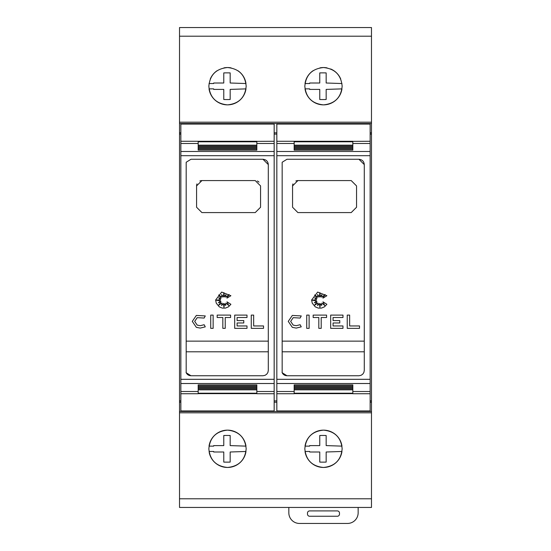 <?xml version="1.0" encoding="UTF-8"?>
<svg xmlns="http://www.w3.org/2000/svg" width="551" height="551" viewBox="0 0 551 551"><rect width="100%" height="100%" fill="white"/><g stroke="black" fill="none" stroke-linecap="round" stroke-linejoin="round"><path stroke-width="0.83" d="M180.852 141.276L180.852 393.731L198.181 393.731L198.181 389.826L256.835 389.826L256.835 393.731L274.164 393.731L274.164 124.065L180.852 124.065L180.852 141.276L256.835 141.276L256.835 145.175L198.181 145.175L198.181 141.366M186.059 372.462C187.023 374.535 188.669 375.63 190.983 375.748L186.183 372.738L186.183 162.263L190.983 159.26L262.972 159.26L268.303 164.591L268.303 370.417L267.896 372.448L266.739 374.184L265.017 375.341L262.972 375.748L265.017 375.341L266.739 374.184L267.896 372.448L268.303 370.417M192.285 321.391L196.349 315.427L205.275 315.937L204.145 318.058L197.23 317.658L194.682 321.391L197.23 325.118L200.254 325.689L204.145 324.725L205.275 326.839L200.254 328.093L196.349 327.349L192.285 321.391L196.349 315.427M215.634 300.013L221.667 292.078L230.903 295.722L226.998 298.105L229.113 294.53L225.889 297.258L225.889 294.675L224.512 297.01L223.871 292.684L223.396 297.01L221.619 294.53L222.025 297.258L218.644 294.964L221.054 298.339L218.644 297.877L220.627 299.579L216.281 300.219L220.627 300.846L218.375 302.747L221.054 301.852L218.644 305.206L222.025 303.071L221.66 305.557L223.396 303.456L223.961 307.306L224.491 303.635L225.648 305.468L225.917 303.071L228.706 305.468L226.998 301.852L230.903 304.297L228.465 306.845L225.455 308.092L222.287 308.092L219.277 306.845L216.261 303.16L215.634 300.013M276.836 141.276L276.836 393.731L294.165 393.731L294.165 389.826L352.819 389.826L352.819 393.731L370.148 393.731L370.148 124.065L276.836 124.065L276.836 141.276L352.819 141.276L352.819 145.175L294.165 145.175L294.165 141.366M282.043 372.462C283.007 374.535 284.647 375.63 286.968 375.748L282.167 372.738L282.167 162.263L286.968 159.26L358.949 159.26L364.28 164.591L364.28 370.417L363.88 372.448L362.723 374.184L360.995 375.341L358.949 375.748L360.995 375.341L362.723 374.184L363.88 372.448L364.28 370.417M288.263 321.391L292.333 315.427L301.252 315.937L300.13 318.058L293.208 317.658L290.666 321.391L293.208 325.118L296.238 325.689L300.13 324.725L301.252 326.839L296.238 328.093L292.333 327.349L288.263 321.391L292.333 315.427M311.618 300.013L317.651 292.078L326.881 295.722L322.976 298.105L325.09 294.53L321.874 297.258L321.874 294.675L320.489 297.01L319.855 292.684L319.373 297.01L317.603 294.53L318.003 297.258L314.628 294.964L317.039 298.339L314.628 297.877L316.605 299.579L312.265 300.219L316.605 300.846L314.359 302.747L317.039 301.852L314.628 305.206L318.003 303.071L317.645 305.557L319.373 303.456L319.938 307.306L320.468 303.635L321.632 305.468L321.894 303.071L324.691 305.468L322.976 301.852L326.881 304.297L324.443 306.845L321.433 308.092L318.271 308.092L315.255 306.845L312.245 303.16L311.618 300.013M210.275 79.048A18.665 18.665 0 0 1 217.115 70.7M223.926 67.89A18.665 18.665 0 0 1 231.096 67.89M237.901 70.7A18.665 18.665 0 0 1 245.98 83.538L230.173 83.001L230.173 72.904A123.941 123.941 0 0 0 223.775 72.904L223.775 83.008L213.678 83.008L213.664 83.538L209.036 83.538M208.85 86.204C209.91 74.915 216.13 68.696 227.508 67.539C238.886 68.696 245.105 74.915 246.173 86.204C245.105 97.499 238.886 103.719 227.508 104.869C216.137 103.719 209.917 97.499 208.85 86.204M341.964 83.538L326.158 83.001L326.158 72.904A123.941 123.941 0 0 0 319.759 72.904L319.759 83.008L309.655 83.008L309.648 83.538L305.02 83.538A18.665 18.665 0 0 1 313.099 70.7M319.904 67.89A18.665 18.665 0 0 1 327.074 67.89M330.621 68.958A18.665 18.665 0 0 1 340.725 79.048M304.827 86.204C305.895 74.915 312.114 68.696 323.492 67.539C334.87 68.696 341.09 74.915 342.15 86.204C341.083 97.499 334.863 103.719 323.492 104.869C312.114 103.719 305.895 97.499 304.827 86.204M209.036 446.131A18.665 18.665 0 0 1 245.98 446.131L230.173 445.594L230.173 435.497A123.941 123.941 0 0 0 223.775 435.497L223.775 445.601L213.678 445.601L213.664 446.131L209.036 446.131M208.85 448.796C209.917 437.508 216.137 431.281 227.508 430.138C238.886 431.281 245.105 437.508 246.173 448.796C245.105 460.092 238.886 466.311 227.508 467.462C216.13 466.311 209.91 460.092 208.85 448.796M305.02 446.131A18.665 18.665 0 0 1 341.964 446.131L326.158 445.594L326.158 435.497A123.941 123.941 0 0 0 319.759 435.497L319.759 445.601L309.655 445.601L309.648 446.131L305.02 446.131M304.827 448.796C305.895 437.508 312.114 431.281 323.492 430.138C334.863 431.281 341.083 437.508 342.15 448.796C341.09 460.092 334.87 466.311 323.492 467.462C312.114 466.311 305.895 460.092 304.827 448.796M370.148 287.264L370.148 247.743M358.15 507.45L358.15 512.788A10.662 10.662 0 0 1 347.488 523.45L299.496 523.45A10.662 10.662 0 0 1 288.827 512.788L288.827 507.45M309.628 510.922L337.357 510.922A2.135 2.135 0 0 1 339.485 513.05L339.485 514.117A2.135 2.135 0 0 1 337.357 516.253L309.628 516.253A2.135 2.135 0 0 1 307.492 514.117L307.492 513.05A2.135 2.135 0 0 1 309.628 510.922M299.496 27.55L347.488 27.55M203.512 27.55L251.504 27.55M319.759 462.096L319.759 451.999L309.655 451.999L309.641 451.462L305.02 451.462A18.665 18.665 0 0 0 341.964 451.469L326.158 451.999L326.158 462.096A123.941 123.941 0 0 1 319.759 462.096M209.194 452.392A18.665 18.665 0 0 0 245.98 451.469L230.173 451.999L230.173 462.096A123.941 123.941 0 0 1 223.775 462.096L223.775 451.999L213.678 451.999L213.664 451.462L209.036 451.462M319.759 99.504L319.759 89.407L309.655 89.407L309.641 88.869L305.02 88.869A18.665 18.665 0 0 0 341.964 88.876L326.158 89.407L326.158 99.504A123.941 123.941 0 0 1 319.759 99.504M223.775 99.504L223.775 89.407L213.678 89.407L213.664 88.869L209.036 88.869A18.665 18.665 0 0 0 245.98 88.876L230.173 89.407L230.173 99.504A123.941 123.941 0 0 1 223.775 99.504M186.183 341.138L268.296 341.138L268.296 351.807L186.183 351.807M282.167 341.138L364.28 341.138L364.28 351.807L282.167 351.807M295.853 180.99A5.331 5.331 0 0 1 297.891 180.583L351.214 180.583L356.545 185.921L356.545 207.245L351.214 212.583L297.891 212.583L292.56 207.245L292.56 185.921A5.331 5.331 0 0 1 292.967 183.876M292.56 185.921L297.891 180.583M359.521 325.951L359.521 328.348L347.24 328.348L347.24 315.103L349.644 315.103L349.644 325.951L359.521 325.951M293.208 317.658L290.666 321.391M301.252 326.839L296.238 328.093L292.333 327.349M293.208 325.118L296.238 325.689L300.13 324.725M309.118 328.348L306.721 328.348L306.721 315.103L309.118 315.103L309.118 328.348M313.161 317.507L313.161 315.103L326.585 315.103L326.585 317.507L321.212 317.507L321.212 328.348L318.809 328.348L318.809 317.507L313.161 317.507M342.984 328.348L330.676 328.348L330.676 315.103L342.984 315.103L342.984 317.507L333.073 317.507L333.073 320.572L339.767 320.572L339.767 322.976L333.073 322.976L333.073 325.951L342.984 325.951L342.984 328.348M364.28 164.591C363.984 161.374 362.207 159.597 358.949 159.26M294.165 145.374L352.819 145.374L352.819 146.408L294.165 146.408L294.165 145.374L294.165 146.408M352.819 145.374L352.819 146.408M294.165 146.6L352.819 146.6L352.819 147.647L294.165 147.647L294.165 146.6L294.165 147.647M352.819 146.6L352.819 147.647M294.165 147.826L352.819 147.826L352.819 148.88L294.165 148.88L294.165 147.826L294.165 148.88M352.819 147.826L352.819 148.88M294.165 149.052L352.819 149.052L352.819 150.113L294.165 150.113L294.165 149.052L294.165 150.113M352.819 149.052L352.819 150.113M294.165 384.894L352.819 384.894L352.819 385.948L294.165 385.948L294.165 384.894L294.165 385.948M352.819 384.894L352.819 385.948M294.165 386.127L352.819 386.127L352.819 387.174L294.165 387.174L294.165 386.127L294.165 387.174M352.819 386.127L352.819 387.174M294.165 387.36L352.819 387.36L352.819 388.4L294.165 388.4L294.165 387.36L294.165 388.4M352.819 387.36L352.819 388.4M294.165 388.593L352.819 388.593L352.819 389.633L294.165 389.633L294.165 388.593L294.165 389.633M352.819 388.593L352.819 389.633M352.819 393.634L294.165 393.634M370.148 141.276L352.819 141.366M358.949 375.748L286.968 375.748M276.836 393.731L276.836 410.943L370.148 410.943L370.148 393.731M370.148 132.812L371.477 132.812L371.477 27.55L179.523 27.55L179.523 122.198L371.477 122.198M371.477 123.527L179.523 123.527L179.523 132.812L180.852 132.812M274.164 132.812L276.836 132.812M370.148 134.1L371.477 134.1L371.477 132.812M179.523 132.812L179.523 134.1L180.852 134.1M274.164 134.1L276.836 134.1M370.148 400.901L371.477 400.901L371.477 134.1M257.276 180.99A5.331 5.331 0 0 1 259.004 182.147M199.875 180.99A5.331 5.331 0 0 1 201.914 180.583L255.237 180.583L260.568 185.921L260.568 207.245L255.237 212.583L201.914 212.583L196.576 207.245L196.576 185.921A5.331 5.331 0 0 1 196.989 183.876M196.576 185.921L201.914 180.583M263.536 325.951L263.536 328.348L251.263 328.348L251.263 315.103L253.66 315.103L253.66 325.951L263.536 325.951M197.23 317.658L194.682 321.391M205.275 326.839L200.254 328.093L196.349 327.349M197.23 325.118L200.254 325.689L204.145 324.725M213.141 328.348L210.737 328.348L210.737 315.103L213.141 315.103L213.141 328.348M217.177 317.507L217.177 315.103L230.6 315.103L230.6 317.507L225.228 317.507L225.228 328.348L222.831 328.348L222.831 317.507L217.177 317.507M247 328.348L234.692 328.348L234.692 315.103L247 315.103L247 317.507L237.095 317.507L237.095 320.572L243.783 320.572L243.783 322.976L237.095 322.976L237.095 325.951L247 325.951L247 328.348M268.303 164.591C268.006 161.374 266.229 159.597 262.972 159.26M198.181 145.374L256.835 145.374L256.835 146.408L198.181 146.408L198.181 145.374L198.181 146.408M256.835 145.374L256.835 146.408M198.181 146.6L256.835 146.6L256.835 147.647L198.181 147.647L198.181 146.6L198.181 147.647M256.835 146.6L256.835 147.647M198.181 147.826L256.835 147.826L256.835 148.88L198.181 148.88L198.181 147.826L198.181 148.88M256.835 147.826L256.835 148.88M198.181 149.052L256.835 149.052L256.835 150.113L198.181 150.113L198.181 149.052L198.181 150.113M256.835 149.052L256.835 150.113M198.181 384.894L256.835 384.894L256.835 385.948L198.181 385.948L198.181 384.894L198.181 385.948M256.835 384.894L256.835 385.948M198.181 386.127L256.835 386.127L256.835 387.174L198.181 387.174L198.181 386.127L198.181 387.174M256.835 386.127L256.835 387.174M198.181 387.36L256.835 387.36L256.835 388.4L198.181 388.4L198.181 387.36L198.181 388.4M256.835 387.36L256.835 388.4M198.181 388.593L256.835 388.593L256.835 389.633L198.181 389.633L198.181 388.593L198.181 389.633M256.835 388.593L256.835 389.633M256.835 393.634L198.181 393.634M274.164 141.276L256.835 141.366M262.972 375.748L190.983 375.748M180.852 393.731L180.852 410.943L274.164 410.943L274.164 393.731M274.164 400.901L276.836 400.901M179.523 123.527L179.523 122.198M371.477 412.802L179.523 412.802L179.523 507.45L371.477 507.45L371.477 400.901M179.523 412.802L179.523 411.473L371.477 411.473M180.852 400.901L179.523 400.901L179.523 402.196L180.852 402.196M274.164 402.196L276.836 402.196M370.148 402.196L371.477 402.196M179.523 402.196L179.523 411.473M179.523 400.901L179.523 134.1M180.852 143.494L198.181 143.494M180.852 155.685L274.164 155.685M256.835 143.494L274.164 143.494M198.181 141.793L256.835 141.793M276.836 143.494L294.165 143.494M276.836 155.685L370.148 155.685M352.819 143.494L370.148 143.494M294.165 141.793L352.819 141.793M294.165 393.214L352.819 393.214M276.836 151.484L370.148 151.484M276.836 391.506L294.165 391.506M352.819 391.506L370.148 391.506M276.836 383.517L370.148 383.517M276.836 379.315L370.148 379.315M198.181 393.214L256.835 393.214M180.852 151.484L274.164 151.484M180.852 391.506L198.181 391.506M256.835 391.506L274.164 391.506M180.852 383.517L274.164 383.517M180.852 379.315L274.164 379.315M179.523 36.201L371.477 36.201M179.523 498.8L371.477 498.8"/></g></svg>
